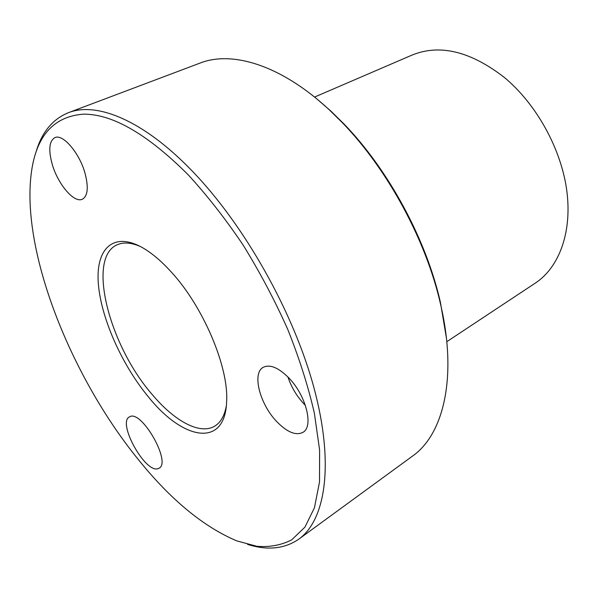 <?xml version="1.0" encoding="UTF-8"?>
<svg xmlns="http://www.w3.org/2000/svg" width="598" height="598" viewBox="0 0 598 598"><rect width="100%" height="100%" fill="white"/><g stroke="black" fill="none" stroke-linecap="round" stroke-linejoin="round"><path stroke-width="0.9" d="M140.119 246.383C131.485 242.721 124.152 242.063 118.127 244.41C86.007 256.019 108.836 344.874 151.989 394.246C174.9 421.777 201.324 435.927 215.938 425.328C221.2 421.575 224.669 415.079 226.336 405.848M148.984 397.595C183.541 440.427 225.177 448.081 226.627 401.579C228.87 367.224 203.245 306.475 171.058 271.769C161.744 261.535 152.677 253.769 143.856 248.469C113.799 230.634 95.62 248.327 98.304 283.183C100.875 318.061 122.059 365.371 148.984 397.595M138.153 459.339C170.52 499.577 203.402 526.756 236.793 540.891L256.916 546.303C269.691 547.32 281.284 545.174 291.682 539.859L304.92 527.144L314.428 507.799L319.511 481.973L319.616 450.13L314.369 413.173C308.217 386.398 299.366 358.508 287.802 329.505C274.826 300.413 259.906 272.232 243.057 244.956C225.424 218.808 207.102 195.382 188.093 174.683C147.534 134.273 112.745 114.091 83.742 114.151C56.294 116.102 39.333 132.614 32.86 163.673C16.983 241.188 67.948 372.958 138.153 459.339M52.123 163.957C57.707 184.012 74.107 203.417 82.337 199.231C87.734 196.137 88.676 187.637 85.163 173.726C79.766 153.365 62.992 133.571 54.934 137.622C49.23 140.926 48.288 149.702 52.123 163.957M276.747 421.605C287.219 432.317 295.973 435.882 303.014 432.309C313.987 426.456 305.855 394.83 288.43 377.517C278.182 367.456 269.773 364.07 263.195 367.351C251.825 373.294 259.846 404.203 276.747 421.605M129.796 416.731L129.407 416.933C117.029 422.659 145.441 473.818 158.134 468.623L159.09 468.189C171.656 462.404 141.517 409.57 129.796 416.731M247.572 544.404C267.47 550.653 284.558 548.897 298.821 539.142C325.394 520.133 334.484 464.594 314.167 388.558C293.887 312.687 244.246 224.534 191.719 170.535C142.892 119.914 96.398 101.511 68.299 112.738C52.318 119.323 41.494 132.651 35.82 152.729M298.821 539.142L412.508 456.102C443.417 434.522 457.612 377.473 440.629 304.546C426.322 240.762 387.773 169.466 342.243 122.568L329.042 109.598C281.038 65.01 232.144 50.434 200.038 63.089L68.299 112.738M446.392 337.877L440.442 302.513C426.389 239.843 388.58 169.907 343.85 123.831L330.873 111.086L317.508 99.485M446.796 341.69L535.345 283.086C559.025 267.5 572.323 232.428 566.777 190.605C561.186 148.827 536.406 104 504.219 77.336C470.432 51.234 439.717 43.811 412.074 55.068L314.548 97.063M305.384 405.369L304.128 404.091C296.713 396.175 291.323 387.153 287.959 377.032M343.85 123.831L342.243 122.568M440.442 302.513L440.629 304.546"/></g></svg>
